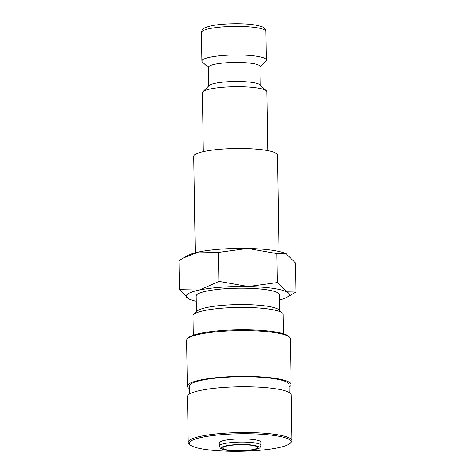 <?xml version="1.0" encoding="UTF-8"?>
<svg xmlns="http://www.w3.org/2000/svg" width="475" height="475" viewBox="0 0 475 475"><rect width="100%" height="100%" fill="white"/><g stroke="black" fill="none" stroke-linecap="round" stroke-linejoin="round"><path stroke-width="0.71" d="M267.752 150.623L266.825 91.752A32.223 5.546 179.1 0 0 266.315 90.79A32.223 5.546 179.1 0 0 256.043 87.792A32.223 5.546 179.1 0 0 224.016 87.18A32.223 5.546 179.1 0 0 202.873 91.788A32.223 5.546 179.1 0 0 202.392 92.768L203.318 151.632M266.315 90.79L259.873 84.74A25.775 4.435 179.1 0 0 251.655 82.335A25.775 4.435 179.1 0 0 226.035 81.848A25.775 4.435 179.1 0 0 209.119 85.536L202.873 91.788M260.276 85.114L259.985 66.464A25.775 4.435 179.1 0 0 251.358 63.294A25.775 4.435 179.1 0 0 223.636 62.985A25.775 4.435 179.1 0 0 208.436 67.272L208.727 85.927M259.991 66.856L265.846 60.99A32.223 5.546 179.1 0 0 266.327 60.016A32.223 5.546 179.1 0 0 255.544 56.056A32.223 5.546 179.1 0 0 220.893 55.664A32.223 5.546 179.1 0 0 201.893 61.026A32.223 5.546 179.1 0 0 202.403 61.988L208.442 67.664M195.237 252.777L193.723 156.394A41.889 7.208 -0.9 0 1 218.423 149.423A41.889 7.208 -0.9 0 1 263.471 149.928A41.889 7.208 -0.9 0 1 277.489 155.076L279.003 251.465M279.496 299.957A51.555 8.871 179.1 0 0 286.971 297.291L296.014 292.03L286.746 291.846A51.555 8.871 179.1 0 0 272.098 288.23A51.555 8.871 179.1 0 0 248.259 286.532A51.555 8.871 179.1 0 0 199.316 290.059L179.443 289.649L188.712 298.834A51.555 8.871 179.1 0 0 188.854 298.906A51.555 8.871 179.1 0 0 196.264 301.263M286.971 297.291A51.555 8.871 179.1 0 0 286.746 291.846L277.329 282.589L248.259 286.532L219.046 281.402L199.316 290.059A51.555 8.871 179.1 0 0 188.712 298.834M276.872 253.573L286.146 253.763A51.555 8.871 179.1 0 0 271.498 250.147A51.555 8.871 179.1 0 0 247.659 248.443A51.555 8.871 179.1 0 0 198.716 251.976A51.555 8.871 179.1 0 0 188.029 255.378L183.314 258.032L198.716 251.976L218.589 252.385L247.659 248.443L276.872 253.573L277.329 282.589M261.036 445.342L260.989 442.189A20.882 3.592 179.1 0 0 254 439.624A20.882 3.592 179.1 0 0 231.545 439.369A20.882 3.592 179.1 0 0 219.236 442.848L219.284 446.001L220.299 448.103C221.112 448.436 220.139 449.053 226.967 450.276C230.725 450.817 235.125 451.048 240.166 450.983L254.618 449.641C260.929 447.978 260.062 447.836 261.036 445.342A20.882 3.592 179.1 0 0 254.048 442.777A20.882 3.592 179.1 0 0 224.574 443.519A20.882 3.592 179.1 0 0 219.284 446.001M290.183 443.258L291.193 442.255A51.876 8.924 179.1 0 0 291.965 440.681A51.876 8.924 179.1 0 0 274.603 434.304A51.876 8.924 179.1 0 0 218.809 433.681A51.876 8.924 179.1 0 0 188.225 442.308A51.876 8.924 179.1 0 0 189.044 443.858L190.083 444.832A50.837 8.746 179.1 0 0 206.292 449.564A50.837 8.746 179.1 0 0 256.821 450.526A50.837 8.746 179.1 0 0 290.183 443.258A50.837 8.746 179.1 0 0 273.933 435.468A50.837 8.746 179.1 0 0 215.27 435.26A50.837 8.746 179.1 0 0 190.083 444.832M291.965 440.681L291.246 394.915A51.876 8.924 179.1 0 0 273.885 388.538A51.876 8.924 179.1 0 0 218.09 387.915A51.876 8.924 179.1 0 0 187.506 396.548L188.225 442.308M289.132 392.451L289.008 384.554A49.804 8.568 179.1 0 0 272.341 378.433A49.804 8.568 179.1 0 0 218.779 377.827A49.804 8.568 179.1 0 0 189.418 386.116L189.543 394.012M289.049 387.048A51.876 8.924 179.1 0 0 291.086 384.518L290.362 338.752A51.876 8.924 179.1 0 0 289.542 337.208A51.876 8.924 179.1 0 0 273.006 332.375A51.876 8.924 179.1 0 0 221.439 331.396A51.876 8.924 179.1 0 0 187.393 338.812A51.876 8.924 179.1 0 0 186.622 340.385L187.34 386.145A51.876 8.924 179.1 0 0 189.454 388.615M291.086 384.518A51.876 8.924 179.1 0 0 273.725 378.142A51.876 8.924 179.1 0 0 217.93 377.518A51.876 8.924 179.1 0 0 187.34 386.145M289.542 337.208L288.503 336.235A50.837 8.746 179.1 0 0 272.3 331.497A50.837 8.746 179.1 0 0 221.766 330.541A50.837 8.746 179.1 0 0 188.403 337.802L187.393 338.812M283.522 333.806L283.213 314.474A45.113 7.76 179.1 0 0 282.5 313.132A45.113 7.76 179.1 0 0 268.12 308.934A45.113 7.76 179.1 0 0 223.28 308.079A45.113 7.76 179.1 0 0 193.675 314.527A45.113 7.76 179.1 0 0 193.004 315.893L193.307 335.219M282.5 313.132L279.015 309.854A41.622 7.161 179.1 0 0 265.745 305.977A41.622 7.161 179.1 0 0 224.372 305.193A41.622 7.161 179.1 0 0 197.06 311.143L193.675 314.527M196.43 311.772L196.181 296.032A41.622 7.161 -0.9 0 1 220.721 289.103A41.622 7.161 -0.9 0 1 265.489 289.608A41.622 7.161 -0.9 0 1 279.419 294.726L279.662 310.466M251.768 445.307A17.397 2.993 -0.9 0 1 257.592 447.444A17.397 2.993 -0.9 0 1 247.333 450.336A17.397 2.993 -0.9 0 1 228.618 450.128A17.397 2.993 -0.9 0 1 222.793 447.99A17.397 2.993 -0.9 0 1 233.053 445.093A17.397 2.993 -0.9 0 1 251.768 445.307M286.288 253.834L286.294 253.84A51.555 8.871 179.1 0 0 286.288 253.834A51.555 8.871 179.1 0 0 286.146 253.763L295.557 263.019L296.014 292.03M179.443 289.649L178.986 260.638L183.314 258.032M218.589 252.385L219.046 281.402M201.442 32.466C201.922 30.18 202.599 28.916 203.478 28.684C203.65 28.067 206.275 27.111 211.357 25.81C222.092 23.477 242.672 23.032 254.279 24.872C260.068 25.971 263.215 26.921 263.702 27.722C264.628 27.972 265.353 29.213 265.881 31.451A32.223 5.546 179.1 0 0 255.099 27.491A32.223 5.546 179.1 0 0 209.606 28.637A32.223 5.546 179.1 0 0 201.442 32.466L201.893 61.026M227.685 450.324A18.804 3.236 179.1 0 0 254.232 449.653A18.804 3.236 179.1 0 0 252.7 445.111A18.804 3.236 179.1 0 0 226.153 445.776A18.804 3.236 179.1 0 0 227.685 450.324M265.881 31.451L266.327 60.016"/></g></svg>
